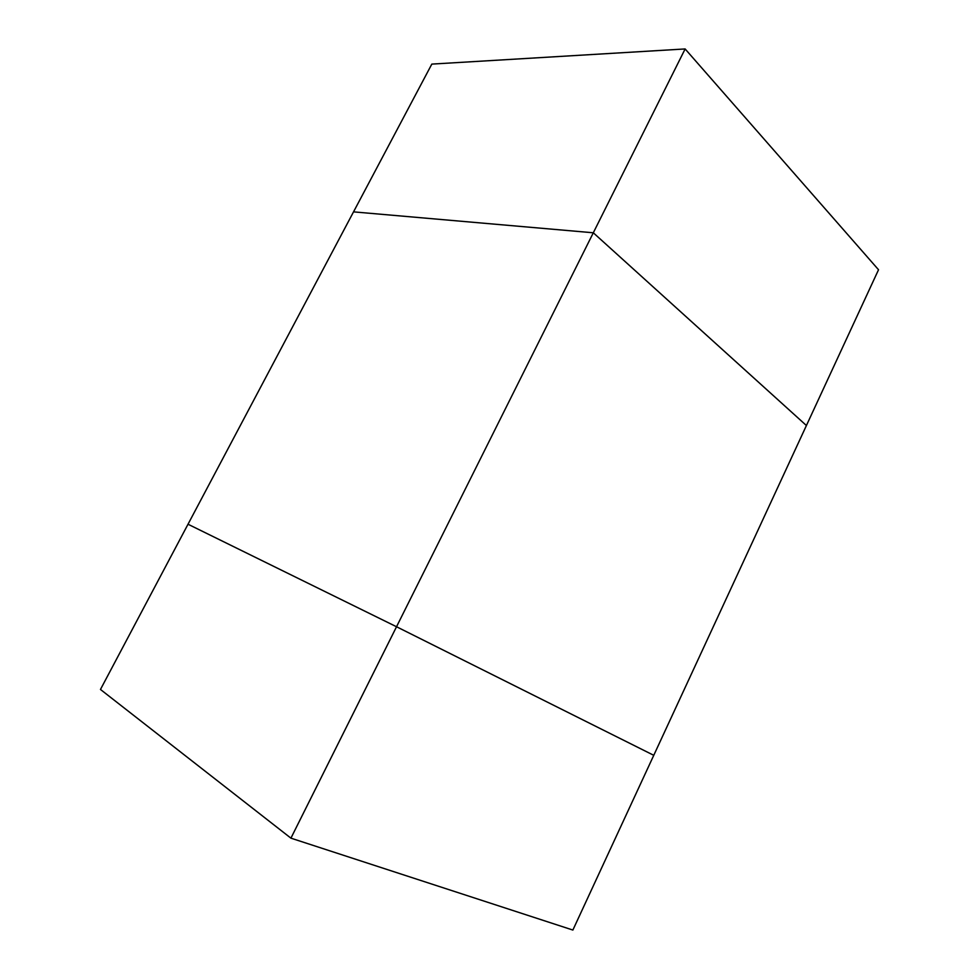 <?xml version="1.0" encoding="UTF-8"?>
<svg xmlns="http://www.w3.org/2000/svg" width="979" height="979" viewBox="0 0 979 979"><rect width="100%" height="100%" fill="white"/><g stroke="black" fill="none" stroke-linecap="round" stroke-linejoin="round"><path stroke-width="1.47" d="M685.129 48.95L593.311 232.782L353.529 211.868L431.825 64.1L685.129 48.95L878.53 269.751L806.415 425.522L593.311 232.782L806.415 425.522L653.764 755.311L396.532 626.744L188.017 524.23L100.47 689.461L290.922 838.159L396.532 626.744L653.764 755.311L572.874 930.05L290.922 838.159M593.311 232.782L396.532 626.744L188.017 524.23L353.529 211.868L593.311 232.782"/></g></svg>
